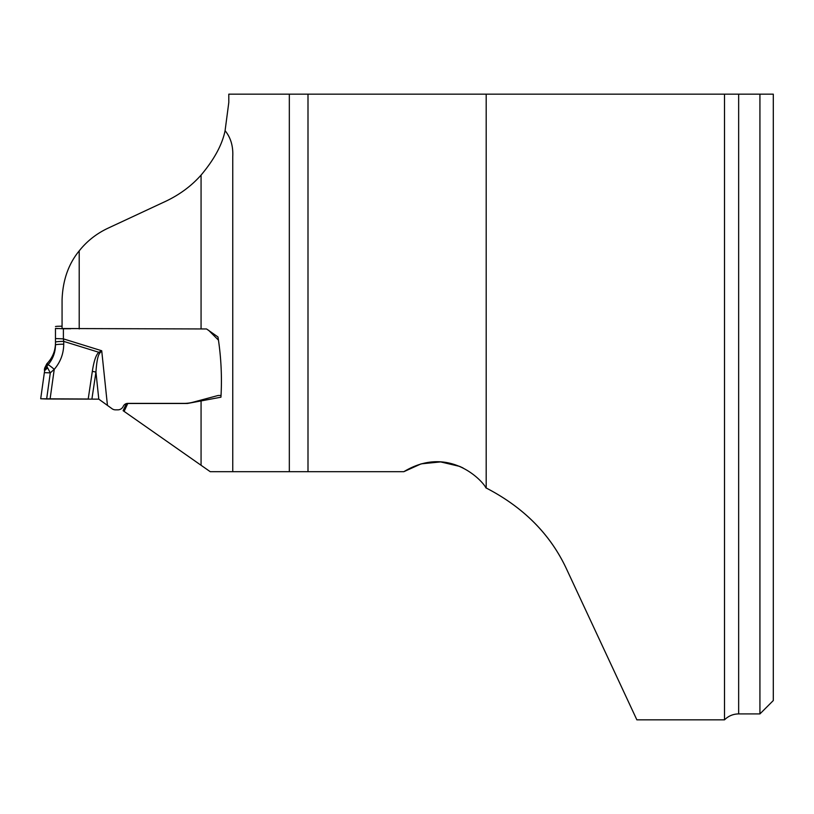 <?xml version="1.0" encoding="UTF-8"?>
<svg xmlns="http://www.w3.org/2000/svg" width="814" height="814" viewBox="0 0 814 814"><rect width="100%" height="100%" fill="white"/><g stroke="black" fill="none" stroke-linecap="round" stroke-linejoin="round"><path stroke-width="1.22" d="M126.435 403.581L123.118 410.694L210.226 471.682L232.753 471.682L232.753 156.654C233.282 146.235 230.728 137.576 225.081 130.688C222.253 144.627 214.245 159.422 201.068 175.091C191.555 185.846 179.833 194.556 165.914 201.2L107.794 228.296C96.408 233.689 86.884 241.209 79.212 250.865C68.417 264.031 62.698 280.433 62.068 300.081L62.068 328.53L201.068 328.948L201.068 175.091M124.104 411.385L127.788 403.479L187.434 403.479L220.94 397.201C222.11 377.024 221.123 356.949 217.979 336.976L206.553 328.968L201.068 328.948M225.081 130.688L228.795 102.503L228.795 94.159L486.192 94.159L486.192 487.993C523.667 507.407 550.417 534.36 566.463 568.854L636.863 719.841L724.511 719.841L724.511 94.159L486.192 94.159M724.511 94.159L759.93 94.159L738.654 94.159L738.654 713.909L759.93 713.909L759.93 94.159L773.3 94.159L773.3 700.539L759.93 713.909M232.753 471.682L403.856 471.682L421.123 463.858L440.618 461.914L459.625 466.381L463.034 467.948M289.326 94.159L289.326 471.682M403.856 471.682C449.704 443.966 483.719 482.173 485.846 487.82C523.422 507.203 550.295 534.218 566.463 568.854M127.788 403.479L127.788 403.388A4.945 4.945 180 0 0 123.301 406.247L123.219 406.42A5.942 5.932 0 0 1 117.837 409.849L115.517 409.849A5.942 5.932 0 0 1 111.772 408.526L98.789 399.145L50.092 399.013L54.243 369.342L50.295 372.863L44.353 372.649L44.638 370.594L47.619 367.847L50.295 372.863L46.642 399.013L40.7 398.748L44.353 372.649M79.212 250.865L79.212 328.948M46.836 363.766L47.995 362.535C52.879 356.929 55.372 350.427 55.474 343.03C55.372 350.447 52.879 356.97 47.975 362.566L44.638 368.172L44.353 370.146L44.638 368.142L46.836 363.766L46.856 366.066L44.638 370.594L44.638 368.172M50.092 399.013L46.642 399.013M40.72 398.779L88.207 399.013L92.328 371.398A7.916 0.814 8.5 0 1 95.94 372.049L91.921 398.962M92.328 371.398C93.895 361.019 96.072 354.65 98.85 352.289L101.719 350.753L99.654 353.276C97.873 355.525 96.642 361.782 95.94 372.049L98.789 399.145M70.787 328.744L63.39 328.744L63.39 338.868L55.474 338.543L55.474 328.408L63.39 328.744M221.021 395.472L218.895 395.472A5.484 5.474 180 0 0 217.47 395.665L192.949 402.228A34.117 34.086 0 0 1 184.117 403.388L127.788 403.388M218.498 340.171L208.516 330.189M55.474 328.408L55.474 342.175A7.916 0.773 0 0 1 63.736 341.402L63.736 344.21C63.614 353.744 60.45 362.118 54.243 369.342A7.916 0.804 41.4 0 0 47.975 364.855C52.879 359.147 55.372 352.523 55.474 344.983L55.474 342.175M62.068 326.18L57.479 326.282M56.98 326.312L55.474 326.506M47.619 367.847L46.856 366.066L47.975 364.855M107.407 404.985L101.719 350.753L63.39 338.868L63.736 341.402L98.85 352.289A7.916 0.753 50.4 0 1 99.654 353.276M55.474 344.983A7.916 0.773 0 0 1 63.736 344.21M56.929 326.312L57.54 326.282M57.54 328.632L56.929 328.602M201.068 465.272L201.068 400.803M307.997 94.159L307.997 471.682M738.654 713.909C733.139 713.99 728.428 715.964 724.511 719.841"/></g></svg>

